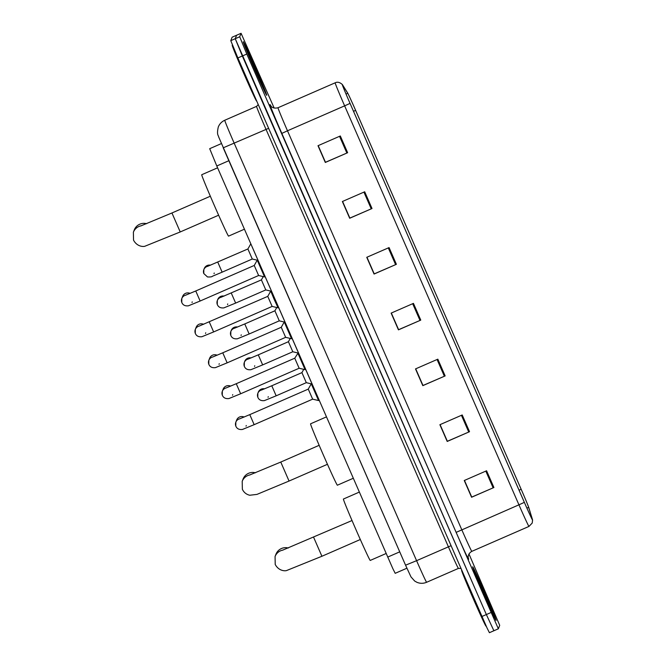 <?xml version="1.0" encoding="UTF-8"?>
<svg xmlns="http://www.w3.org/2000/svg" width="666" height="666" viewBox="0 0 666 666"><rect width="100%" height="100%" fill="white"/><g stroke="black" fill="none" stroke-linecap="round" stroke-linejoin="round"><path stroke-width="1" d="M406.893 568.215L395.196 573.318L392.848 568.656L216.791 165.976L209.698 148.684L221.387 143.581M274.176 108.067L241.067 33.3L232.134 37.196L230.777 40.659L237.87 57.942L487.071 628.046L489.418 632.7L493.889 630.744L486.363 614.552L493.881 630.752L498.351 628.804L499.708 625.341L468.964 553.929M232.134 37.196L241.067 33.3L239.702 36.763L246.803 54.046L242.341 55.994L486.363 614.552L235.24 38.711L242.341 55.994L237.87 57.942M236.596 35.256L235.24 38.711L236.596 35.256M496.112 620.371A29.237 0.666 66.4 0 0 484.881 593.023A29.237 0.666 66.4 0 0 472.718 566.791A29.237 0.666 66.4 0 0 472.702 566.808A29.237 0.666 66.4 0 0 483.932 594.155A29.237 0.666 66.4 0 0 496.095 620.387A29.237 0.666 66.4 0 0 496.112 620.371A29.237 0.666 66.4 0 0 484.881 593.023A29.237 0.666 66.4 0 0 472.718 566.791A29.237 0.666 66.4 0 0 472.702 566.808A29.237 0.666 66.4 0 0 483.932 594.155A29.237 0.666 66.4 0 0 496.095 620.387A29.237 0.666 66.4 0 0 496.112 620.371M266.708 95.296A29.237 0.666 66.4 0 0 255.486 67.949A29.237 0.666 66.4 0 0 243.315 41.717A29.237 0.666 66.4 0 0 243.306 41.733A29.237 0.666 66.4 0 0 254.529 69.081A29.237 0.666 66.4 0 0 266.7 95.313A29.237 0.666 66.4 0 0 266.708 95.296A29.237 0.666 66.4 0 0 255.486 67.949A29.237 0.666 66.4 0 0 243.315 41.717A29.237 0.666 66.4 0 0 243.306 41.733A29.237 0.666 66.4 0 0 254.529 69.081A29.237 0.666 66.4 0 0 266.7 95.313A29.237 0.666 66.4 0 0 266.708 95.296M532.384 519.613A19.489 0.441 -113.6 0 1 532.384 519.622A19.489 0.441 -113.6 0 1 524.358 502.339L350.05 103.372A19.489 0.441 -113.6 0 1 342.49 84.923A19.489 0.441 -113.6 0 1 342.64 85.106L347.752 93.282A19.489 0.441 -113.6 0 1 355.619 110.389L521.162 489.285A19.489 0.441 -113.6 0 1 528.654 507.35L532.309 519.239A19.489 0.441 -113.6 0 1 532.384 519.613M532.584 520.054A19.98 0.45 66.4 0 0 532.584 519.996A19.98 0.45 66.4 0 0 532.5 519.68L528.846 507.783A19.98 0.45 66.4 0 0 521.162 489.269L355.627 110.373A19.98 0.45 66.4 0 0 347.56 92.84L342.449 84.665A19.98 0.45 66.4 0 0 342.349 84.524A19.98 0.45 66.4 0 0 350.05 103.388L524.35 502.355A19.98 0.45 66.4 0 0 532.584 520.054M340.318 135.972L317.998 145.712L325.308 162.454L347.635 152.714L340.318 135.972M318.198 145.629L325.474 162.279L347.635 152.714M364.702 191.775L342.374 201.515L349.683 218.257L372.011 208.516L364.702 191.775M342.574 201.423L349.85 218.082L372.011 208.516M389.077 247.577L366.75 257.309L374.067 274.051L396.387 264.31L389.077 247.577M366.949 257.226L374.225 273.876L396.387 264.31M486.588 470.77L464.26 480.511L471.578 497.252L493.906 487.512L486.588 470.77M464.468 480.419L471.744 497.077L493.906 487.512M462.212 414.968L439.885 424.708L447.202 441.45L469.522 431.71L462.212 414.968M440.084 424.625L447.361 441.275L469.522 431.71M437.837 359.174L415.509 368.914L422.818 385.656L445.146 375.915L437.837 359.174M415.709 368.822L422.985 385.481L445.146 375.915M413.453 303.371L391.133 313.112L398.443 329.853L420.77 320.113L413.453 303.371M391.333 313.028L398.609 329.678L420.77 320.113M246.803 54.046L498.351 628.804M349.742 218.107L342.474 201.473M325.366 162.313L318.098 145.671M422.877 385.506L415.609 368.864M447.261 441.308L439.985 424.667M471.636 497.102L464.368 480.469M374.125 273.909L366.849 257.267M398.501 329.703L391.233 313.07M461.705 570.271L461.621 570.304A30.453 0.691 66.4 0 0 461.613 570.312A30.453 0.691 66.4 0 0 473.31 598.809A30.453 0.691 66.4 0 0 485.98 626.132L486.155 626.048M288.303 548.01A10.356 10.348 -158.6 0 0 275.965 554.22L275.066 556.51A10.356 10.348 21.4 0 1 282.917 550.099M359.274 492.116L343.44 499.025A33.5 0.758 66.4 0 0 343.423 499.042A33.5 0.758 66.4 0 0 356.285 530.377A33.5 0.758 66.4 0 0 370.229 560.431L386.097 553.513M255.436 472.793A10.356 10.348 -158.6 0 0 243.107 479.004L242.208 481.293A10.356 10.348 21.4 0 1 250.05 474.883M326.415 416.899L310.572 423.809A33.5 0.758 66.4 0 0 310.564 423.826A33.5 0.758 66.4 0 0 323.426 455.161A33.5 0.758 66.4 0 0 337.362 485.214L353.238 478.288M146.62 223.701A10.356 10.348 -158.6 0 0 134.282 229.912L133.383 232.201A10.356 10.348 21.4 0 1 141.234 225.791M217.591 167.807L201.748 174.717A33.5 0.758 66.4 0 0 201.74 174.733A33.5 0.758 66.4 0 0 214.602 206.077A33.5 0.758 66.4 0 0 228.538 236.13L244.414 229.204M232.434 45.138L232.226 45.23A30.453 0.691 66.4 0 0 232.218 45.246A30.453 0.691 66.4 0 0 243.906 73.735A30.453 0.691 66.4 0 0 256.585 101.057L256.685 101.007M249.775 414.627L308.266 389.111L312.645 399.159L254.162 424.675L249.775 414.627L239.56 418.881M308.258 389.111L311.263 383.816L318.573 400.557L319.164 400.299M239.802 418.797A5.478 5.478 21.4 0 0 235.839 422.152L235.789 426.04A5.478 5.478 21.4 0 1 235.839 422.152L236.68 420.021A5.478 5.478 21.4 0 1 244.106 417.058M236.264 383.716L294.755 358.2L299.142 368.24L240.651 393.764L236.264 383.716L226.057 387.97M297.769 352.897L305.061 369.647L305.661 369.389M222.286 395.121A5.478 5.478 21.4 0 1 222.336 391.242L223.177 389.111A5.478 5.478 21.4 0 1 230.594 386.147M294.755 358.2L298.343 352.647M222.76 352.805L281.252 327.281L285.639 337.329L227.148 362.853L222.76 352.805L212.554 357.059M281.252 327.289L284.257 321.986L291.558 338.736L292.158 338.478M212.787 356.976A5.478 5.478 21.4 0 0 208.833 360.331L208.783 364.21A5.478 5.478 21.4 0 1 208.833 360.331L209.665 358.191A5.478 5.478 21.4 0 1 217.091 355.236M199.042 326.149L267.749 296.37L272.136 306.418L213.644 331.934M271.337 290.817L270.746 291.075L274.226 299.55L278.055 307.825L278.646 307.559M199.284 326.057A5.478 5.478 21.4 0 0 195.321 329.42L195.28 333.3A5.478 5.478 21.4 0 1 195.321 329.42L196.162 327.281A5.478 5.478 21.4 0 1 203.588 324.317M221.045 297.286L261.397 279.878L265.784 289.926L270.746 291.075L267.749 296.37M195.754 290.975L254.237 265.459L258.624 275.508L200.133 301.024L195.754 290.975L185.539 295.229M254.237 265.459L257.243 260.165L264.552 276.906L265.143 276.648M181.768 302.381A5.478 5.478 21.4 0 1 181.818 298.501L182.659 296.37A5.478 5.478 21.4 0 1 190.076 293.406M271.778 385.772L301.914 372.619L306.302 382.667L276.165 395.82L271.778 385.772L261.563 390.026M261.805 389.943A5.478 5.478 21.4 0 0 257.85 393.298L257.8 397.177A5.478 5.478 21.4 0 1 257.85 393.298L258.283 392.191A5.478 5.478 21.4 0 1 264.56 388.844A3.963 3.954 21.4 0 0 264.51 388.836M305.861 369.846L311.139 381.926M258.275 354.853L288.411 341.708L292.799 351.756L262.662 364.901L258.275 354.853L248.06 359.116M248.301 359.024A5.478 5.478 21.4 0 0 244.339 362.387L244.289 366.267A5.478 5.478 21.4 0 1 244.339 362.387L244.772 361.28A5.478 5.478 21.4 0 1 251.049 357.933A3.963 3.954 21.4 0 0 251.007 357.925L251.057 357.925M292.357 338.936L297.627 351.007M244.763 323.942L274.9 310.797L279.287 320.837L249.151 333.991L244.763 323.942L234.557 328.196M230.786 335.348A5.478 5.478 21.4 0 1 230.836 331.468L231.269 330.369A5.478 5.478 21.4 0 1 237.546 327.023A3.963 3.954 21.4 0 0 237.504 327.014M278.854 308.025L284.124 320.096M265.784 289.926L235.647 303.08L231.26 293.032M221.287 297.202A5.478 5.478 21.4 0 0 217.332 300.557L217.282 304.445A5.478 5.478 21.4 0 1 217.332 300.557L217.765 299.459A5.478 5.478 21.4 0 1 224.042 296.104A3.963 3.954 21.4 0 0 224.001 296.095L224.051 296.104M265.343 277.114L270.621 289.186M207.542 266.375L247.894 248.967L252.281 259.016L222.144 272.161M207.784 266.292A5.478 5.478 21.4 0 0 203.821 269.647L203.779 273.526A5.478 5.478 21.4 0 1 203.821 269.647L204.254 268.54A5.478 5.478 21.4 0 1 210.531 265.193A3.963 3.954 21.4 0 0 210.489 265.185M251.84 246.195L257.118 258.266M399.733 551.848L387.679 557.109M228.854 160.714L216.791 165.976M450.982 545.72L416.583 560.68A24.367 0.549 66.4 0 0 426.615 582.284C423.385 583.624 420.154 583.641 416.924 582.309L414.668 581.043L410.98 576.889L405.561 565.193L223.218 147.819L266.05 129.42A24.367 0.549 -113.6 0 1 256.585 106.377A24.367 0.549 -113.6 0 1 256.593 106.36L224.775 120.246A24.367 0.549 66.4 0 0 224.775 120.246A24.367 0.549 66.4 0 0 224.767 120.255A24.367 0.549 66.4 0 0 234.232 143.298L416.583 560.68L405.561 565.193L218.623 136.855C218.59 135.398 216.417 135.173 218.306 126.965C219.572 123.868 221.728 121.628 224.775 120.246M460.897 568.423L458.424 568.406A24.367 0.549 -113.6 0 1 458.424 568.406A24.367 0.549 -113.6 0 1 448.401 546.803L266.05 129.42L268.631 128.347M481.901 616.5L490.825 612.603M230.777 40.659L239.702 36.763M281.835 133.408L287.487 130.786L461.788 529.753A24.367 0.549 66.4 0 0 471.819 551.356C466.733 554.262 468.481 559.423 468.331 558.175L468.323 558.133A6.094 5.969 -17.1 0 0 468.564 558.782A30.453 0.691 -113.6 0 1 456.135 532.375L281.835 133.408A30.453 0.691 -113.6 0 1 270.005 104.595A30.453 0.691 -113.6 0 1 270.246 104.862L271.104 106.227M278.022 107.742A24.367 0.549 66.4 0 0 287.487 130.786L344.638 105.852A24.367 0.549 -113.6 0 1 335.181 82.8L278.03 107.734A24.367 0.549 66.4 0 0 278.022 107.742C272.394 109.149 270.521 105.503 271.087 106.21L270.662 105.653A6.094 6.019 148 0 1 270.246 104.862M350.05 103.388L344.638 105.852L518.939 504.82L524.35 502.355M532.584 519.996L532.209 523.06L528.971 526.423A24.367 0.549 -113.6 0 1 528.971 526.423A24.367 0.549 -113.6 0 1 518.939 504.82L456.135 532.375M468.248 557.758L468.564 558.782M355.619 110.389L353.521 111.305M347.752 93.282L346.045 94.031M528.654 507.35L526.906 508.108M521.162 489.285L519.055 490.201M412.679 303.713L419.996 320.446M437.062 359.507L444.372 376.248M461.438 415.309L468.747 432.051M485.814 471.112L493.131 487.845M388.303 247.91L395.612 264.652M363.927 192.108L371.237 208.849M339.543 136.314L346.861 153.047M475.516 573.235A22.219 0.508 66.4 0 0 484.149 594.255A22.219 0.508 66.4 0 0 493.298 613.944A22.219 0.508 66.4 0 0 484.665 592.923A22.219 0.508 66.4 0 0 475.516 573.235M321.911 556.26L313.628 537.287M327.447 464.294L289.044 481.043L280.769 462.062L249.509 475.066M180.22 231.951L171.945 212.978L140.684 225.974M246.112 48.16A22.219 0.508 66.4 0 0 254.745 69.181A22.219 0.508 66.4 0 0 263.903 88.869A22.219 0.508 66.4 0 0 255.269 67.849A22.219 0.508 66.4 0 0 246.112 48.16M246.254 425.524A5.478 5.478 21.4 0 1 246.045 426.157M242.915 416.658A3.963 3.954 21.4 0 1 244.131 417.049L242.882 416.658M232.75 394.613A5.478 5.478 21.4 0 1 232.542 395.246M240.651 393.764L228.904 398.559C225.549 398.934 223.343 397.793 222.286 395.129L222.336 391.242A5.478 5.478 21.4 0 1 226.298 387.887M229.412 385.747A3.963 3.954 21.4 0 1 230.627 386.13L229.379 385.747M219.239 363.694A5.478 5.478 21.4 0 1 219.039 364.335M215.901 354.836A3.963 3.954 21.4 0 1 217.124 355.219L215.876 354.828M205.736 332.784A5.478 5.478 21.4 0 1 205.528 333.425M209.257 321.894L213.636 331.934L201.89 336.73C198.543 337.104 196.337 335.964 195.28 333.3M202.397 323.926A3.963 3.954 21.4 0 1 203.613 324.309L202.372 323.917M192.233 301.873A5.478 5.478 21.4 0 1 192.024 302.506M200.133 301.024L188.386 305.819C185.031 306.194 182.834 305.053 181.768 302.389L181.818 298.501A5.478 5.478 21.4 0 1 185.781 295.146M188.894 293.007A3.963 3.954 21.4 0 1 190.11 293.398M268.256 396.661A5.478 5.478 21.4 0 1 268.057 397.302M254.753 365.751A5.478 5.478 21.4 0 1 254.545 366.392M241.25 334.84A5.478 5.478 21.4 0 1 241.042 335.473M249.151 333.991L237.404 338.786C234.049 339.161 231.843 338.02 230.786 335.356L230.836 331.468A5.478 5.478 21.4 0 1 234.798 328.113M227.739 303.929A5.478 5.478 21.4 0 1 227.539 304.562M214.236 273.01A5.478 5.478 21.4 0 1 214.027 273.651M217.757 262.121L222.136 272.169L212.412 276.257C212.004 276.856 210.356 277.081 207.476 276.939L203.779 273.526M426.615 582.284L458.424 568.406M258.241 104.57L256.593 106.36M342.349 84.524C339.768 82.243 337.379 81.668 335.181 82.8M528.971 526.423L471.819 551.356M492.782 613.145L492.873 613.278C492.307 612.895 478.246 581.36 475.732 573.992L475.765 574.142M360.314 539.51L321.903 556.268L286.63 570.529C285.631 571.02 278.971 571.445 275.216 564.46L275.066 556.51M352.031 520.529L282.376 550.283M289.044 481.043L256.968 494.397L249.733 495.246C246.312 494.438 243.848 492.432 242.357 489.244L242.208 481.293M319.164 445.313L280.761 462.062M218.623 215.201L180.22 231.959L144.947 246.22C143.948 246.711 137.279 247.136 133.533 240.151L133.383 232.201M210.339 196.22L171.936 212.978M263.386 88.079L263.47 88.203C262.912 87.82 248.843 56.285 246.337 48.918L246.37 49.076M235.789 426.04C236.855 428.704 239.052 429.845 242.407 429.47L254.154 424.675M312.645 399.159L318.573 400.557M311.263 383.816L311.855 383.558M299.142 368.248L305.061 369.647M208.783 364.21C209.84 366.874 212.046 368.023 215.393 367.64L227.148 362.853M285.631 337.329L291.558 338.736M284.257 321.986L284.84 321.728M272.128 306.418L278.055 307.825M258.624 275.508L264.552 276.906M257.243 260.165L257.825 259.906M188.861 293.007L190.11 293.39M257.8 397.177C258.858 399.841 261.064 400.99 264.41 400.607L276.165 395.82M306.302 382.667L311.247 383.841M301.914 372.619L303.771 369.339M244.289 366.267C245.354 368.931 247.552 370.071 250.907 369.697L262.654 364.901M292.79 351.756L297.744 352.93M288.411 341.708L290.268 338.428M279.287 320.846L284.24 322.011M274.9 310.797L276.765 307.517M217.282 304.445C218.34 307.101 220.546 308.25 223.893 307.875L235.647 303.08M261.397 279.887L263.253 276.606M252.272 259.016L257.226 260.19M247.894 248.967L250.807 243.831"/></g></svg>
